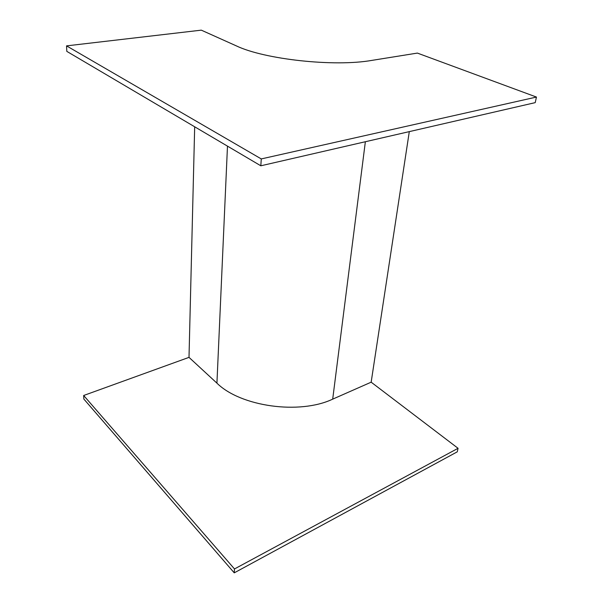 <?xml version="1.0" encoding="UTF-8"?>
<svg xmlns="http://www.w3.org/2000/svg" width="603" height="603" viewBox="0 0 603 603"><rect width="100%" height="100%" fill="white"/><g stroke="black" fill="none" stroke-linecap="round" stroke-linejoin="round"><path stroke-width="0.9" d="M83.666 395.493L234.492 568.953L234.243 572.85L457.27 451.828L458.061 448.3L371.162 382.181L332.698 399.141C299.533 414.924 240.484 406.535 216.929 383.146L189.003 357.368L83.666 395.493L83.84 399.035L234.243 572.85M234.492 568.953L458.061 448.3M536.459 97.06L417.374 53.087L371.847 60.39C334.431 67.054 264.491 59.418 236.27 45.851L201.296 30.15L66.541 45.873L66.812 51.376L260.82 165.795L535.215 102.638L536.459 97.06L261.272 158.921L260.82 165.795M409.301 131.62L371.162 382.181M194.679 126.781L189.003 357.368M66.541 45.873L261.272 158.921M365.358 141.735L332.698 399.141M227.482 146.13L216.929 383.146"/></g></svg>
